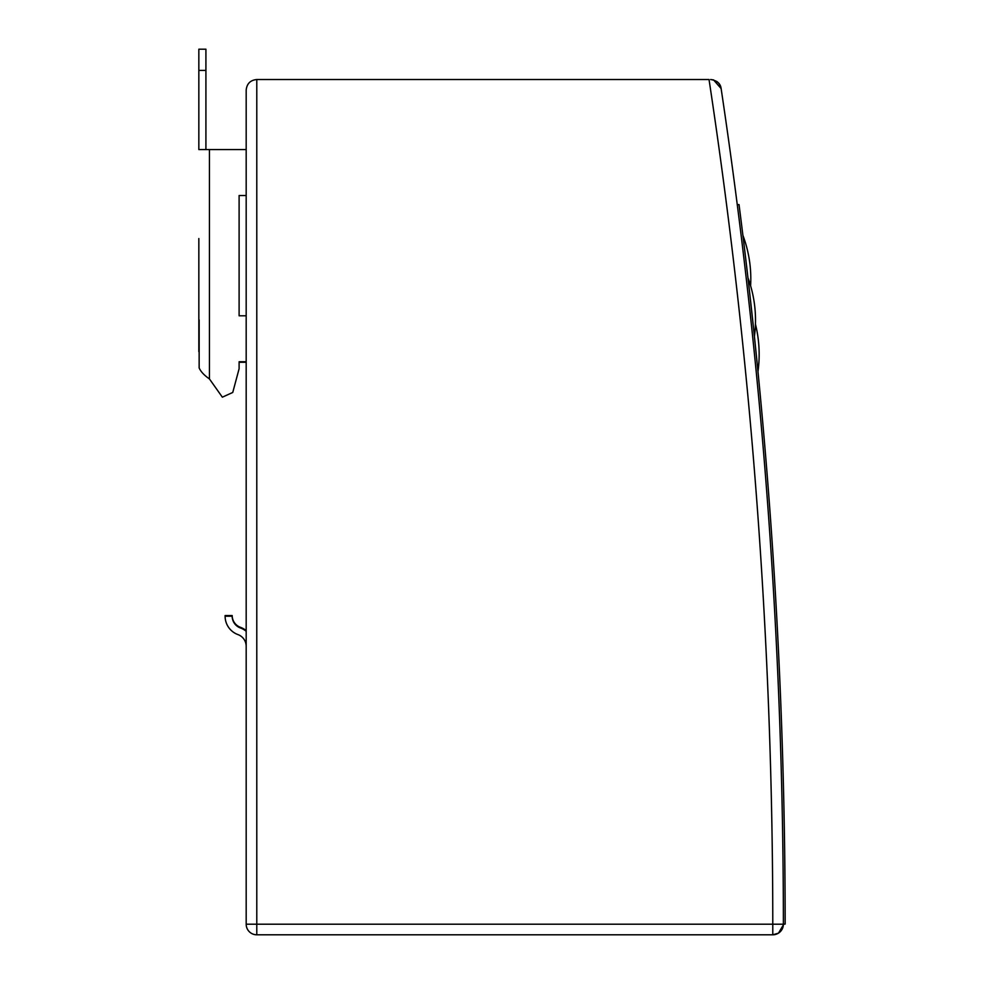 <?xml version="1.0" encoding="UTF-8"?>
<svg xmlns="http://www.w3.org/2000/svg" width="984" height="984" viewBox="0 0 984 984"><rect width="100%" height="100%" fill="white"/><g stroke="black" fill="none" stroke-linecap="round" stroke-linejoin="round"><path stroke-width="1.48" d="M256.787 934.8L256.787 79.52C250.354 80.159 246.824 83.701 246.185 90.122L246.185 924.197A10.603 10.603 0 0 0 256.787 934.8L772.784 934.8A10.603 10.603 0 0 0 783.387 924.197L772.784 924.197L772.784 934.8L778.467 933.152M783.362 924.899L778.516 933.115M783.387 924.197A5654.716 5654.716 0 0 0 737.274 204.697L739.033 204.586A5656.487 5656.487 0 0 1 785.158 924.087L783.387 924.197A5654.716 5654.716 0 0 0 721.124 88.56C720.509 83.529 717.004 80.516 710.632 79.52L713.548 79.925A10.603 10.603 0 0 1 713.584 79.938L721.124 88.56A10.603 10.603 0 0 0 716.647 81.389M256.787 79.52L709.034 79.52A5644.113 5644.113 0 0 1 772.784 924.197L246.185 924.197M773.055 583.709L772.907 581.347M781.677 727.151L781.763 729.525M747.188 271.129L743.806 242.679M744.691 250.034L747.336 272.445M749.009 286.922L749.833 294.265L749.009 286.922M754.408 336.43L749.624 292.383L754.408 336.43A122.373 122.373 0 0 0 747.951 277.759L748.787 285.053L747.951 277.759M754.174 334.154L757.25 364.203M756.499 356.774L755.466 346.651M752.612 319.542L751.813 312.137L752.612 319.542M751.259 307.131L753.646 329.16M752.858 321.829L750.423 299.53M748.799 285.114L747.963 277.82L748.799 285.114M199.149 351.657L199.149 355.187M246.185 149.568L198.842 149.568L198.842 49.2L205.914 49.2L205.914 149.568M199.149 319.849L199.149 367.905C200.736 371.583 204.168 375.261 209.444 378.938L222.359 397.179L232.753 392.456L239.112 368.717L239.112 361.755L246.185 361.755M246.185 315.803L239.112 315.803L239.112 195.521L246.185 195.521L239.112 195.521L239.112 315.803M239.112 362.26L246.185 362.26M198.842 351.657L198.842 238.558M205.914 70.405L198.842 70.405M246.185 630.609A19.557 19.557 0 0 0 240.391 627.288A12.497 12.497 0 0 1 232.187 615.553L225.115 615.553A19.557 19.557 0 0 0 225.127 616.218M246.185 631.273A19.557 19.557 0 0 0 240.391 627.952A12.497 12.497 0 0 1 232.187 616.218L225.115 616.218A19.557 19.557 0 0 0 237.968 634.594A12.497 12.497 0 0 1 246.185 646.328M209.444 378.938L209.444 149.568M750.607 285.803A123.308 123.308 0 0 0 742.908 235.361M755.441 324.142A122.188 122.188 0 0 0 754.703 306.122M757.975 371.608A125.46 125.46 0 0 0 755.441 324.117"/></g></svg>
